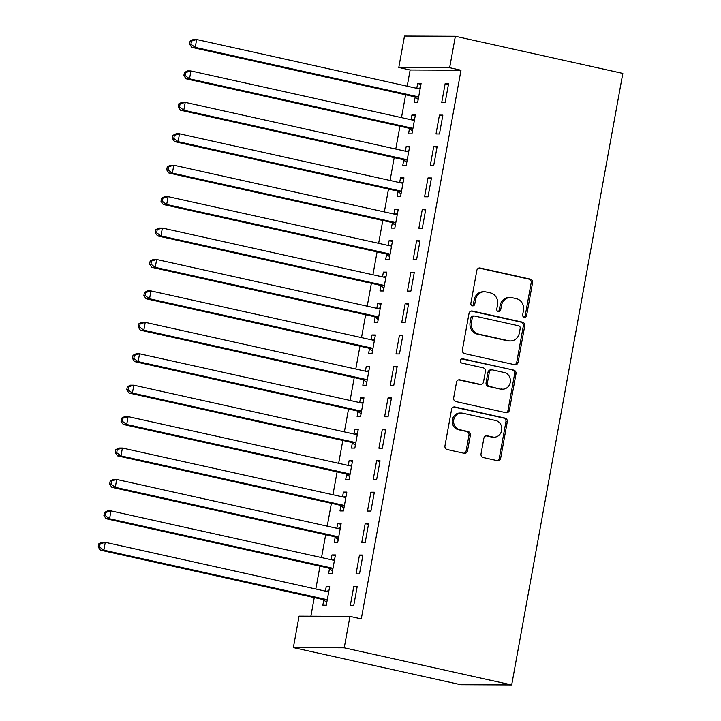 <?xml version="1.0" encoding="UTF-8"?>
<svg xmlns="http://www.w3.org/2000/svg" width="721" height="721" viewBox="0 0 721 721"><rect width="100%" height="100%" fill="white"/><g stroke="black" fill="none" stroke-linecap="round" stroke-linejoin="round"><path stroke-width="1.08" d="M524.239 317.339A2.199 1.992 90.2 0 0 526.582 315.609L532.54 282.839A3.145 2.839 90.2 0 0 530.314 279.135L480.168 268.014A3.145 2.839 90.2 0 0 476.824 270.474L470.867 303.253A2.199 1.992 90.2 0 0 472.805 305.884A2.199 1.992 90.2 0 0 474.769 304.118L475.536 299.873A10.067 9.094 90.2 0 1 484.494 291.789A10.067 9.094 90.2 0 1 486.242 291.987L490.424 292.906A10.067 9.094 90.2 0 1 497.544 304.758L496.778 309.003A2.199 1.992 90.2 0 0 498.716 311.634A2.199 1.992 90.2 0 0 500.68 309.868L501.446 305.623A10.067 9.094 90.2 0 1 510.405 297.53A10.067 9.094 90.2 0 1 512.153 297.728L516.335 298.656A10.067 9.094 90.2 0 1 523.455 310.499L522.689 314.744A2.199 1.992 90.2 0 0 524.239 317.339M523.942 317.24A2.199 1.992 90.2 0 0 525.212 315.6L531.17 282.83A3.145 2.839 90.2 0 0 528.944 279.126L478.942 268.041M472.12 305.749A2.199 1.992 90.2 0 0 473.391 304.109L474.166 299.873L475.536 299.873M498.031 311.49A2.199 1.992 90.2 0 0 499.302 309.859L500.077 305.614L501.446 305.623M481.033 453.842A3.145 2.839 90.2 0 0 483.259 457.547L497.328 460.665A3.145 2.839 90.2 0 0 500.671 458.195L507.287 421.794A3.145 2.839 90.2 0 0 505.06 418.099L454.915 406.977A3.145 2.839 90.2 0 0 451.571 409.438L444.956 445.839A3.145 2.839 90.2 0 0 447.182 449.543L464.171 453.311A3.145 2.839 90.2 0 0 467.523 450.841L470.353 435.268A3.145 2.839 90.2 0 0 468.127 431.564L459.701 429.698A8.418 7.598 90.2 0 1 453.635 420.595A8.418 7.598 90.2 0 1 461.233 413.025A8.418 7.598 90.2 0 1 462.693 413.196L495.715 420.514A8.418 7.598 90.2 0 1 501.771 429.608A8.418 7.598 90.2 0 1 494.173 437.178A8.418 7.598 90.2 0 1 492.713 437.016L487.207 435.799A3.145 2.839 90.2 0 0 483.863 438.26L481.033 453.842M361.284 618.906L460.998 70.216L449.643 67.702L398.785 67.477L404.49 36.05L455.357 36.275L622.818 73.407L511.685 684.95L344.223 647.818L349.937 616.392L361.284 618.906M455.357 36.275L449.643 67.702M514.758 364.727A3.145 2.839 90.2 0 0 518.111 362.266L524.726 325.865A3.145 2.839 90.2 0 0 522.5 322.161L472.345 311.039A3.145 2.839 90.2 0 0 469.001 313.509L462.386 349.91A3.145 2.839 90.2 0 0 464.612 353.614L514.758 364.727M516.002 373.829L509.387 410.231A3.145 2.839 90.2 0 1 506.043 412.7L455.897 401.579A3.145 2.839 90.2 0 1 453.671 397.875L456.501 382.292A3.145 2.839 90.2 0 1 459.845 379.832L480.186 384.338A3.145 2.839 90.2 0 0 483.53 381.869L485.413 371.54A3.145 2.839 90.2 0 0 483.187 367.836L462.008 363.141A2.199 1.992 90.2 0 1 462.413 358.779A2.199 1.992 90.2 0 1 462.792 358.824L513.776 370.125A3.145 2.839 90.2 0 1 516.002 373.829L514.632 373.829L508.017 410.222L509.387 410.231M349.937 616.392L299.071 616.167L293.357 647.593L460.818 684.725L511.685 684.95M362.915 555.071L359.473 555.053L356.048 573.907L359.491 573.925L362.915 555.071M329.479 568.707L328.551 573.79L331.993 573.808L335.418 554.945L331.984 554.936L331.11 559.712M374.334 492.218L370.9 492.2L367.476 511.054L370.909 511.072L374.334 492.218M340.898 505.854L339.979 510.937L343.412 510.955L346.837 492.101L343.403 492.082L342.538 496.868M385.753 429.365L382.319 429.355L378.895 448.21L382.328 448.219L385.753 429.365M352.326 443L351.397 448.083L354.84 448.101L358.265 429.247L354.822 429.229L353.957 434.015M397.181 366.511L393.738 366.502L390.313 385.356L393.756 385.375L397.181 366.511M363.745 380.147L362.825 385.239L366.259 385.248L369.684 366.394L366.25 366.376L365.376 371.162M408.6 303.667L405.166 303.649L401.741 322.503L405.175 322.521L408.6 303.667M375.163 317.294L374.244 322.386L377.678 322.395L381.103 303.541L377.669 303.532L376.804 308.309M420.019 240.814L416.585 240.796L413.16 259.65L416.594 259.668L420.019 240.814M386.591 254.45L385.663 259.533L389.106 259.551L392.53 240.697L389.088 240.679L388.222 245.455M431.446 177.961L428.004 177.943L424.579 196.806L428.022 196.815L431.446 177.961M398.01 191.597L397.091 196.68L400.525 196.698L403.949 177.844L400.515 177.826L399.641 182.611M442.865 115.108L439.431 115.099L436.007 133.953L439.44 133.962L442.865 115.108M409.438 128.744L408.51 133.827L411.943 133.845L415.368 114.99L411.934 114.972L411.069 119.758M460.998 70.216L410.132 69.991L407.194 86.205M405.635 94.775L401.48 117.631M399.921 126.202L395.766 149.058M394.207 157.629L390.061 180.484M388.502 189.055L384.347 211.911M382.788 220.482L378.633 243.328M377.074 251.908L372.919 274.755M371.369 283.335L367.214 306.182M365.655 314.762L361.5 337.608M359.941 346.188L355.786 369.035M354.236 377.606L350.082 400.461M348.522 409.032L344.368 431.888M342.808 440.459L338.654 463.315M337.104 471.885L332.949 494.741M331.39 503.312L327.235 526.168M325.676 534.739L321.521 557.585M319.971 566.165L315.816 589.012M314.257 597.592L310.868 616.221M415.143 97.317L414.224 102.409L417.657 102.418L421.082 83.564L417.648 83.546L416.774 88.332M448.579 83.681L445.145 83.672L441.712 102.526L445.154 102.544L448.579 83.681M403.724 160.17L402.796 165.253L406.238 165.271L409.663 146.417L406.22 146.399L405.355 151.185M437.151 146.534L433.718 146.525L430.293 165.379L433.727 165.388L437.151 146.534M392.296 223.023L391.377 228.106L394.811 228.124L398.235 209.27L394.802 209.252L393.936 214.038M425.732 209.387L422.299 209.369L418.874 228.224L422.308 228.242L425.732 209.387M380.877 285.876L379.958 290.96L383.392 290.978L386.816 272.114L383.383 272.105L382.509 276.882M414.314 272.241L410.871 272.223L407.446 291.077L410.889 291.095L414.314 272.241M369.458 348.721L368.53 353.813L371.973 353.822L375.398 334.968L371.955 334.959L371.09 339.735M402.886 335.094L399.452 335.076L396.027 353.93L399.461 353.948L402.886 335.094M358.031 411.574L357.111 416.657L360.545 416.675L363.97 397.821L360.536 397.803L359.671 402.588M391.467 397.938L388.033 397.929L384.608 416.783L388.042 416.792L391.467 397.938M346.612 474.427L345.692 479.51L349.126 479.528L352.551 460.674L349.117 460.656L348.243 465.442M380.048 460.791L376.605 460.773L373.181 479.636L376.623 479.645L380.048 460.791M335.193 537.28L334.265 542.363L337.698 542.381L341.132 523.527L337.689 523.509L336.824 528.286M368.62 523.644L365.186 523.626L361.762 542.48L365.196 542.498L368.62 523.644M323.765 600.124L322.846 605.216L326.28 605.234L329.704 586.371L326.271 586.362L325.405 591.139M357.201 586.497L353.768 586.479L350.334 605.334L353.777 605.352L357.201 586.497M293.357 647.593L344.223 647.818M410.132 69.991L398.785 67.477M417.648 83.546L420.956 84.285M445.145 83.672L448.444 84.402M411.934 114.972L415.242 115.711M439.431 115.099L442.739 115.829M406.22 146.399L409.528 147.138M433.718 146.525L437.025 147.255M400.515 177.826L403.823 178.556M428.004 177.943L431.311 178.682M394.802 209.252L398.109 209.982M422.299 209.369L425.606 210.108M389.088 240.679L392.395 241.409M416.585 240.796L419.892 241.535M383.383 272.105L386.69 272.835M410.871 272.223L414.178 272.953M377.669 303.532L380.976 304.262M405.166 303.649L408.474 304.379M371.955 334.959L375.262 335.689M399.452 335.076L402.76 335.806M366.25 366.376L369.558 367.115M393.738 366.502L397.046 367.232M360.536 397.803L363.844 398.542M388.033 397.929L391.341 398.659M354.822 429.229L358.13 429.968M382.319 429.355L385.627 430.086M349.117 460.656L352.425 461.386M376.605 460.773L379.913 461.512M343.403 492.082L346.711 492.813M370.9 492.2L374.208 492.939M337.689 523.509L340.997 524.239M365.186 523.626L368.494 524.365M331.984 554.936L335.292 555.666M359.473 555.053L362.78 555.783M326.271 586.362L329.578 587.092M353.768 586.479L357.075 587.209M510.405 297.53L509.035 297.53A10.067 9.094 90.2 0 0 500.077 305.614M484.494 291.789L483.124 291.78A10.067 9.094 90.2 0 0 474.166 299.873M514.614 364.7A3.145 2.839 90.2 0 0 516.732 362.257L523.347 325.856A3.145 2.839 90.2 0 0 521.121 322.161L471.119 311.066M520.202 328.397A2.199 1.992 90.2 0 0 518.651 325.802L474.625 316.041A2.199 1.992 90.2 0 0 472.282 317.772L471.471 322.242A10.067 9.094 90.2 0 0 478.591 334.084L508.684 340.763A10.067 9.094 90.2 0 0 510.432 340.952A10.067 9.094 90.2 0 0 519.39 332.868L520.202 328.397M474.247 315.996L472.868 315.987A2.199 1.992 90.2 0 0 470.912 317.763L472.282 317.772M510.432 340.952L509.062 340.952A10.067 9.094 90.2 0 1 507.305 340.754L477.221 334.084A10.067 9.094 90.2 0 1 470.101 322.233L470.912 317.763M505.899 412.664A3.145 2.839 90.2 0 0 508.017 410.222M458.619 379.859L478.807 384.338A3.145 2.839 90.2 0 0 479.357 384.392L480.736 384.401M461.773 358.896L513.776 370.125M501.293 389.016A8.418 7.598 90.2 0 0 502.753 389.187A8.418 7.598 90.2 0 0 510.351 381.616A8.418 7.598 90.2 0 0 504.285 372.514L492.659 369.936A3.145 2.839 90.2 0 0 489.307 372.406L487.432 382.734A3.145 2.839 90.2 0 0 489.658 386.438L499.914 389.016A8.418 7.598 90.2 0 0 501.374 389.178L502.753 389.187M492.11 369.873L490.74 369.873A3.145 2.839 90.2 0 0 487.937 372.397L489.307 372.406M499.914 389.016L488.279 386.438A3.145 2.839 90.2 0 1 486.062 382.734L487.937 372.397M514.632 373.829A3.145 2.839 90.2 0 0 512.406 370.125M494.173 437.178L492.803 437.178A8.418 7.598 90.2 0 1 491.334 437.007L485.981 435.826M461.233 413.025L459.863 413.025A8.418 7.598 90.2 0 0 452.256 420.595A8.418 7.598 90.2 0 0 458.322 429.689L459.701 429.698M464.027 453.275A3.145 2.839 90.2 0 0 466.145 450.841L468.974 435.259A3.145 2.839 90.2 0 0 466.748 431.555L458.322 429.689M497.175 460.629A3.145 2.839 90.2 0 0 499.302 458.186L505.917 421.794A3.145 2.839 90.2 0 0 503.691 418.09L453.689 407.005M420.163 88.656L419.712 88.746A3.208 2.893 -89.8 0 1 418.613 88.737L196.653 39.52L195.229 47.37L191.786 47.361L413.746 96.578A3.208 2.893 -89.8 0 1 414.764 97.038L418.18 99.525M420.298 87.899L417.459 88.485M190.93 44.197L191.507 41.052L190.128 41.043L189.56 44.188L190.93 44.197L195.229 47.37L417.18 96.596A3.208 2.893 -89.8 0 1 418.198 97.056L418.586 97.335M190.128 41.043L193.219 39.502L196.653 39.52L191.507 41.052M191.786 47.361L189.56 44.188M414.449 120.074L413.998 120.173A3.208 2.893 -89.8 0 1 412.899 120.164L190.939 70.946L189.515 78.796L186.081 78.787L408.032 128.005A3.208 2.893 -89.8 0 1 409.05 128.464L412.475 130.952M414.584 119.326L411.754 119.911M185.225 75.615L185.793 72.479L184.423 72.47L183.846 75.615L185.225 75.615L189.515 78.796L411.466 128.023A3.208 2.893 -89.8 0 1 412.484 128.482L412.872 128.762M184.423 72.47L187.505 70.928L190.939 70.946L185.793 72.479M186.081 78.787L183.846 75.615M408.735 151.5L408.284 151.599A3.208 2.893 -89.8 0 1 407.185 151.59L185.234 102.364L183.801 110.223L180.367 110.205L402.318 159.431A3.208 2.893 -89.8 0 1 403.336 159.891L406.761 162.378M408.87 150.752L406.04 151.338M179.511 107.041L180.079 103.905L178.709 103.896L178.141 107.041L179.511 107.041L183.801 110.223L405.761 159.44A3.208 2.893 -89.8 0 1 406.779 159.909L407.158 160.188M178.709 103.896L181.791 102.355L185.234 102.364L180.079 103.905M180.367 110.205L178.141 107.041M403.03 182.927L402.579 183.026A3.208 2.893 -89.8 0 1 401.471 183.017L179.52 133.791L178.096 141.649L174.653 141.631L396.613 190.858A3.208 2.893 -89.8 0 1 397.631 191.317L401.047 193.805M403.165 182.17L400.326 182.755M173.797 138.468L174.374 135.332L172.995 135.323L172.427 138.468L173.797 138.468L178.096 141.649L400.047 190.867A3.208 2.893 -89.8 0 1 401.065 191.335L401.453 191.606M172.995 135.323L176.086 133.782L179.52 133.791L174.374 135.332M174.653 141.631L172.427 138.468M397.316 214.353L396.865 214.443A3.208 2.893 -89.8 0 1 395.766 214.443L173.806 165.217L172.382 173.076L168.948 173.058L390.899 222.284A3.208 2.893 -89.8 0 1 391.918 222.744L395.342 225.231M397.451 213.596L394.621 214.182M168.092 169.895L168.66 166.749L167.29 166.749L166.713 169.886L168.092 169.895L172.382 173.076L394.333 222.293A3.208 2.893 -89.8 0 1 395.351 222.762L395.739 223.032M167.29 166.749L170.372 165.208L173.806 165.217L168.66 166.749M168.948 173.058L166.713 169.886M391.602 245.78L391.152 245.87A3.208 2.893 -89.8 0 1 390.052 245.861L168.101 196.644L166.668 204.503L163.234 204.485L385.185 253.711A3.208 2.893 -89.8 0 1 386.204 254.171L389.628 256.649M391.737 245.023L388.907 245.609M162.378 201.321L162.946 198.176L161.576 198.176L161.008 201.312L162.378 201.321L166.668 204.503L388.628 253.72A3.208 2.893 -89.8 0 1 389.646 254.18L390.025 254.459M161.576 198.176L164.658 196.626L168.101 196.644L162.946 198.176M163.234 204.485L161.008 201.312M385.897 277.206L385.447 277.297A3.208 2.893 -89.8 0 1 384.338 277.288L162.387 228.07L160.963 235.929L157.52 235.911L379.48 285.128A3.208 2.893 -89.8 0 1 380.499 285.597L383.914 288.076M386.032 276.449L383.193 277.035M156.664 232.748L157.241 229.602L155.862 229.602L155.294 232.739L156.664 232.748L160.963 235.929L382.914 285.146A3.208 2.893 -89.8 0 1 383.933 285.606L384.311 285.886M155.862 229.602L158.953 228.052L162.387 228.07L157.241 229.602M157.52 235.911L155.294 232.739M380.183 308.633L379.733 308.723A3.208 2.893 -89.8 0 1 378.633 308.714L156.673 259.497L155.249 267.356L151.816 267.338L373.766 316.555A3.208 2.893 -89.8 0 1 374.785 317.024L378.21 319.502M380.318 307.876L377.489 308.462M150.959 264.174L151.527 261.029L150.157 261.02L149.58 264.165L150.959 264.174L155.249 267.356L377.2 316.573A3.208 2.893 -89.8 0 1 378.219 317.033L378.606 317.312M150.157 261.02L153.24 259.479L156.673 259.497L151.527 261.029M151.816 267.338L149.58 264.165M374.469 340.06L374.019 340.15A3.208 2.893 -89.8 0 1 372.919 340.141L150.968 290.923L149.535 298.773L146.102 298.764L368.052 347.982A3.208 2.893 -89.8 0 1 369.071 348.441L372.496 350.929M374.605 339.303L371.775 339.888M145.245 295.601L145.813 292.456L144.443 292.447L143.867 295.592L145.245 295.601L149.535 298.773L371.495 348A3.208 2.893 -89.8 0 1 372.514 348.459L372.892 348.739M144.443 292.447L147.526 290.905L150.968 290.923L145.813 292.456M146.102 298.764L143.867 295.592M368.764 371.486L368.314 371.576A3.208 2.893 -89.8 0 1 367.205 371.567L145.254 322.35L143.83 330.2L140.388 330.191L362.348 379.408A3.208 2.893 -89.8 0 1 363.366 379.868L366.782 382.355M368.9 370.729L366.061 371.315M139.532 327.028L140.108 323.882L138.729 323.873L138.162 327.019L139.532 327.028L143.83 330.2L365.781 379.426A3.208 2.893 -89.8 0 1 366.8 379.886L367.178 380.165M138.729 323.873L141.821 322.332L145.254 322.35L140.108 323.882M140.388 330.191L138.162 327.019M363.051 402.904L362.6 403.003A3.208 2.893 -89.8 0 1 361.5 402.994L139.541 353.777L138.117 361.627L134.683 361.618L356.634 410.835A3.208 2.893 -89.8 0 1 357.652 411.294L361.077 413.782M363.186 402.156L360.356 402.742M133.827 358.445L134.394 355.309L133.015 355.3L132.448 358.445L133.827 358.445L138.117 361.627L360.067 410.853A3.208 2.893 -89.8 0 1 361.086 411.312L361.473 411.592M133.015 355.3L136.107 353.759L139.541 353.777L134.394 355.309M134.683 361.618L132.448 358.445M357.337 434.33L356.886 434.43A3.208 2.893 -89.8 0 1 355.786 434.421L133.836 385.194L132.403 393.053L128.969 393.035L350.92 442.261A3.208 2.893 -89.8 0 1 351.938 442.721L355.363 445.208M357.472 433.582L354.642 434.168M128.113 389.872L128.68 386.735L127.311 386.726L126.734 389.872L128.113 389.872L132.403 393.053L354.362 442.279A3.208 2.893 -89.8 0 1 355.381 442.739L355.759 443.018M127.311 386.726L130.393 385.185L133.836 385.194L128.68 386.735M128.969 393.035L126.734 389.872M351.623 465.757L351.181 465.856A3.208 2.893 -89.8 0 1 350.073 465.847L128.122 416.621L126.698 424.48L123.255 424.462L345.215 473.688A3.208 2.893 -89.8 0 1 346.233 474.148L349.649 476.635M351.767 465L348.928 465.595M122.399 421.298L122.976 418.162L121.597 418.153L121.029 421.298L122.399 421.298L126.698 424.48L348.649 473.697A3.208 2.893 -89.8 0 1 349.667 474.166L350.046 474.445M121.597 418.153L124.688 416.612L128.122 416.621L122.976 418.162M123.255 424.462L121.029 421.298M345.918 497.184L345.467 497.274A3.208 2.893 -89.8 0 1 344.368 497.274L122.408 448.047L120.984 455.906L117.55 455.888L339.501 505.115A3.208 2.893 -89.8 0 1 340.519 505.574L343.944 508.062M346.053 496.427L343.223 497.012M116.694 452.725L117.262 449.58L115.883 449.58L115.315 452.716L116.694 452.725L120.984 455.906L342.935 505.124A3.208 2.893 -89.8 0 1 343.953 505.592L344.341 505.863M115.883 449.58L118.974 448.038L122.408 448.047L117.262 449.58M117.55 455.888L115.315 452.716M340.204 528.61L339.753 528.7A3.208 2.893 -89.8 0 1 338.654 528.691L116.703 479.474L115.27 487.333L111.836 487.315L333.787 536.541A3.208 2.893 -89.8 0 1 334.805 537.001L338.23 539.479M340.339 527.853L337.509 528.439M110.98 484.152L111.548 481.006L110.178 481.006L109.601 484.142L110.98 484.152L115.27 487.333L337.23 536.55A3.208 2.893 -89.8 0 1 338.248 537.01L338.627 537.289M110.178 481.006L113.26 479.456L116.703 479.474L111.548 481.006M111.836 487.315L109.601 484.142M334.49 560.037L334.048 560.127A3.208 2.893 -89.8 0 1 332.94 560.118L110.989 510.901L109.565 518.76L106.122 518.741L328.082 567.959A3.208 2.893 -89.8 0 1 329.1 568.427L332.516 570.906M334.634 559.28L331.795 559.866M105.266 515.578L105.843 512.433L104.464 512.433L103.896 515.569L105.266 515.578L109.565 518.76L331.516 567.977A3.208 2.893 -89.8 0 1 332.534 568.436L332.913 568.716M104.464 512.433L107.555 510.883L110.989 510.901L105.843 512.433M106.122 518.741L103.896 515.569M328.785 591.463L328.334 591.553A3.208 2.893 -89.8 0 1 327.235 591.544L105.275 542.327L103.851 550.186L100.417 550.168L322.368 599.385A3.208 2.893 -89.8 0 1 323.387 599.854L326.811 602.332M328.92 590.706L326.09 591.292M99.561 547.005L100.129 543.859L98.75 543.85L98.182 546.996L99.561 547.005L103.851 550.186L325.802 599.403A3.208 2.893 -89.8 0 1 326.82 599.863L327.208 600.142M98.75 543.85L101.841 542.309L105.275 542.327L100.129 543.859M100.417 550.168L98.182 546.996M525.212 315.6L526.582 315.609M473.391 304.109L474.769 304.118M499.302 309.859L500.68 309.868M479.077 268.005L480.168 268.014M528.944 279.126L530.314 279.135M531.17 282.83L532.54 282.839M471.255 311.039L472.345 311.039M521.121 322.161L522.5 322.161M523.347 325.856L524.726 325.865M516.732 362.257L518.111 362.266M470.101 322.233L471.471 322.242M477.221 334.084L478.591 334.084M507.305 340.754L508.684 340.763M458.754 379.823L459.845 379.832M478.807 384.338L480.186 384.338M462.026 358.824L462.792 358.824M486.062 382.734L487.432 382.734M488.279 386.438L489.658 386.438M486.116 435.79L487.207 435.799M491.334 437.007L492.713 437.016M466.748 431.555L468.127 431.564M468.974 435.259L470.353 435.268M466.145 450.841L467.523 450.841M453.824 406.968L454.915 406.977M503.691 418.09L505.06 418.099M505.917 421.794L507.287 421.794M499.302 458.186L500.671 458.195M418.622 88.737L419.712 88.746M413.746 96.578L417.18 96.596M414.764 97.038L418.198 97.056M412.908 120.164L413.998 120.173M408.032 128.005L411.466 128.023M409.05 128.464L412.484 128.482M407.203 151.59L408.284 151.599M402.318 159.431L405.761 159.44M403.336 159.891L406.779 159.909M401.489 183.017L402.579 183.026M396.613 190.858L400.047 190.867M397.631 191.317L401.065 191.335M395.775 214.443L396.865 214.443M390.899 222.284L394.333 222.293M391.918 222.744L395.351 222.762M390.07 245.87L391.152 245.87M385.185 253.711L388.628 253.72M386.204 254.171L389.646 254.18M384.356 277.297L385.447 277.297M379.48 285.128L382.914 285.146M380.499 285.597L383.933 285.606M378.642 308.723L379.733 308.723M373.766 316.555L377.2 316.573M374.785 317.024L378.219 317.033M372.937 340.141L374.019 340.15M368.052 347.982L371.495 348M369.071 348.441L372.514 348.459M367.223 371.567L368.314 371.576M362.348 379.408L365.781 379.426M363.366 379.868L366.8 379.886M361.509 402.994L362.6 403.003M356.634 410.835L360.067 410.853M357.652 411.294L361.086 411.312M355.804 434.421L356.886 434.43M350.92 442.261L354.362 442.279M351.938 442.721L355.381 442.739M350.091 465.847L351.181 465.856M345.215 473.688L348.649 473.697M346.233 474.148L349.667 474.166M344.377 497.274L345.467 497.274M339.501 505.115L342.935 505.124M340.519 505.574L343.953 505.592M338.672 528.7L339.753 528.7M333.787 536.541L337.23 536.55M334.805 537.001L338.248 537.01M332.958 560.127L334.048 560.127M328.082 567.959L331.516 567.977M329.1 568.427L332.534 568.436M327.244 591.553L328.334 591.553M322.368 599.385L325.802 599.403M323.387 599.854L326.82 599.863"/></g></svg>

